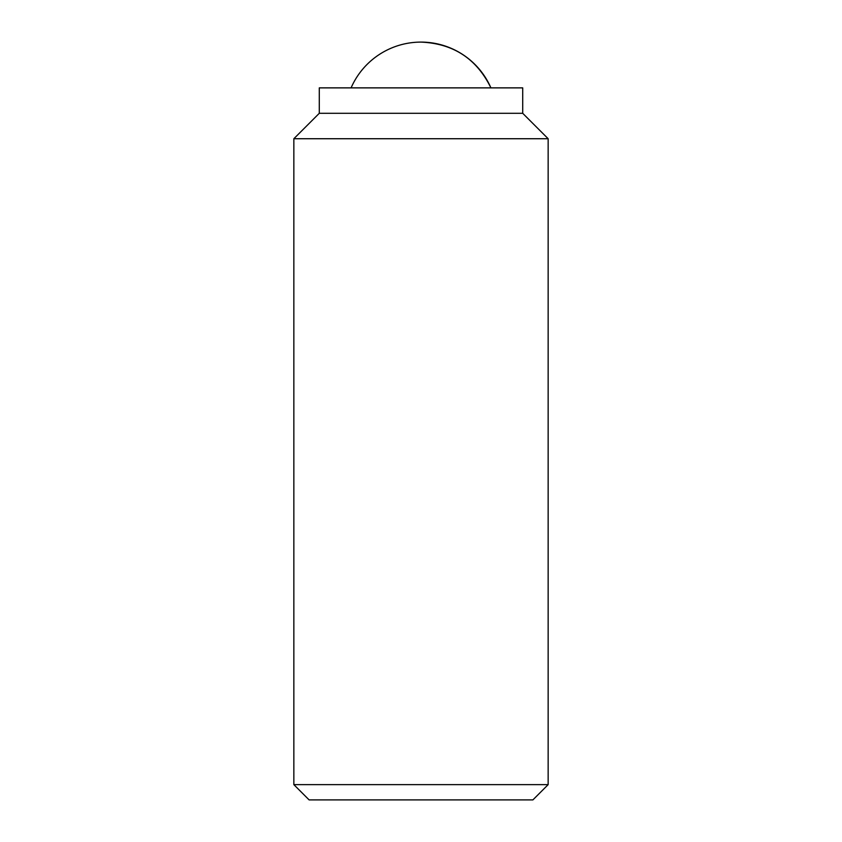 <?xml version="1.0" encoding="UTF-8"?>
<svg xmlns="http://www.w3.org/2000/svg" width="842" height="842" viewBox="0 0 842 842"><rect width="100%" height="100%" fill="white"/><g stroke="black" fill="none" stroke-linecap="round" stroke-linejoin="round"><path stroke-width="1.26" d="M421 42.1C453.375 43.51 476.677 58.772 490.918 87.873A76.285 76.285 0 0 0 351.082 87.873M293.847 784.639L309.109 799.9L532.891 799.9L548.153 784.639L548.153 138.73L293.847 138.73L293.847 784.639L548.153 784.639M319.286 113.302L522.714 113.302L522.714 87.873L319.286 87.873L319.286 113.302L293.847 138.73M522.714 113.302L548.153 138.73"/></g></svg>
